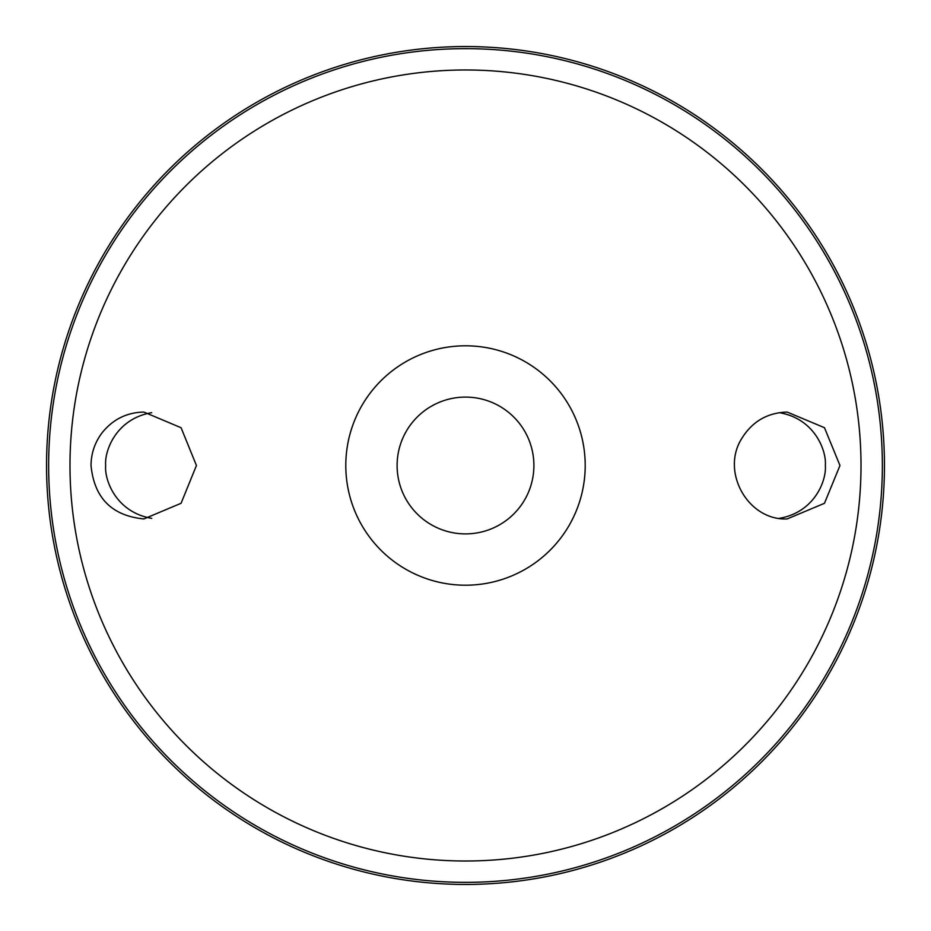 <?xml version="1.0" encoding="UTF-8"?>
<svg xmlns="http://www.w3.org/2000/svg" width="931" height="931" viewBox="0 0 931 931"><rect width="100%" height="100%" fill="white"/><g stroke="black" fill="none" stroke-linecap="round" stroke-linejoin="round"><path stroke-width="1.4" d="M465.5 345.797A119.703 119.703 0 0 1 569.167 525.352A119.703 119.703 0 0 1 361.833 525.352A119.703 119.703 0 0 1 465.5 345.797M102.224 432.624C113.012 419.287 126.884 412.445 143.851 412.061L181.079 427.725L196.441 465.512L181.079 503.275L143.851 518.939C111.79 515.762 94.182 497.957 91.029 465.5C91.122 453.316 94.857 442.353 102.224 432.624M741.6 438.757C720.664 472.064 748.105 520.743 787.149 518.939L824.47 503.299L839.971 465.512L824.47 427.701L787.149 412.061C767.295 412.701 752.108 421.603 741.6 438.757M465.5 46.55A418.95 418.95 0 0 1 828.322 674.975A418.95 418.95 0 0 1 102.678 674.975A418.95 418.95 0 0 1 465.5 46.55M151.73 412.666C116.224 418.647 104.353 450.79 105.657 465.5C104.353 480.21 116.224 512.353 151.73 518.334M779.27 412.666C814.776 418.647 826.647 450.79 825.343 465.5C826.647 480.21 814.776 512.353 779.27 518.334M465.5 397.095A68.405 68.405 0 0 1 524.735 499.703A68.405 68.405 0 0 1 406.265 499.703A68.405 68.405 0 0 1 465.5 397.095M465.5 69.976A395.524 395.524 0 0 1 808.027 663.256A395.524 395.524 0 0 1 122.973 663.256A395.524 395.524 0 0 1 465.5 69.976M465.5 48.645A416.855 416.855 0 0 1 826.507 673.928A416.855 416.855 0 0 1 104.493 673.928A416.855 416.855 0 0 1 465.5 48.645"/></g></svg>
